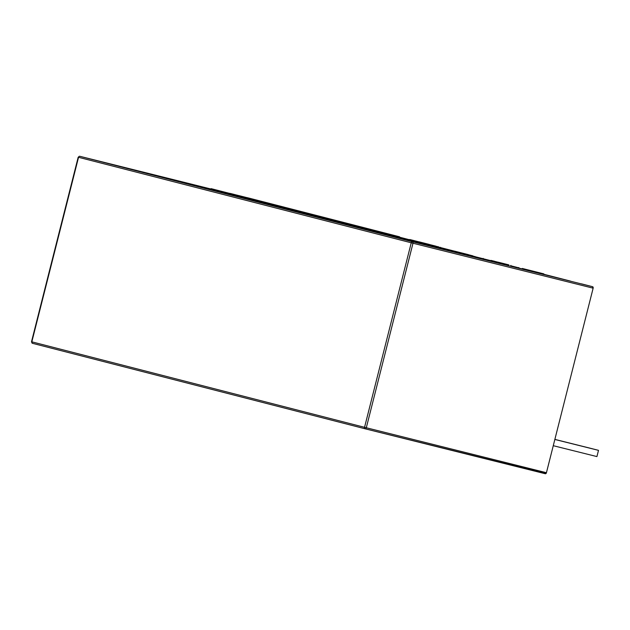 <?xml version="1.0" encoding="UTF-8"?>
<svg xmlns="http://www.w3.org/2000/svg" width="630" height="630" viewBox="0 0 630 630"><rect width="100%" height="100%" fill="white"/><g stroke="black" fill="none" stroke-linecap="round" stroke-linejoin="round"><path stroke-width="0.94" d="M78.537 157.295L31.839 341.83L78.191 157.209L412.997 243.235L366.306 427.762L364.542 427.321L411.24 242.786L364.542 427.321L31.839 341.83L364.542 427.321A1.284 0.929 -75.6 0 0 365.132 428.794L32.429 343.303A1.284 0.929 -75.6 0 1 31.839 341.83L31.839 341.83A1.284 0.929 104.4 0 0 32.429 343.303L365.124 428.786A1.284 0.882 -76 0 0 366.306 427.762L364.542 427.321A1.284 0.929 104.4 0 0 365.124 428.794L545.273 473.736A1.284 0.882 -76 0 0 546.438 472.713L366.306 427.762A1.284 0.882 104 0 1 365.14 428.794L545.966 473.532L546.438 472.713L366.306 427.762L412.997 243.235L593.137 288.178L546.438 472.713L593.137 288.178A1.284 0.882 -76 0 0 592.594 286.713L412.461 241.762A1.284 0.882 104 0 1 412.997 243.235L593.137 288.178L592.594 286.713L412.461 241.762L79.758 156.279A1.284 0.929 104.4 0 0 78.537 157.295L411.24 242.786A1.284 0.929 -75.6 0 1 412.461 241.762L79.758 156.279L211.018 189.024L79.75 156.272M570.583 281.137L543.721 274.239L570.583 281.137M518.805 267.837L510.741 265.758L518.805 267.837M409.634 239.778L399.459 237.163L409.634 239.778M79.671 156.264A1.284 0.882 104 0 1 79.758 156.279L211.018 189.024M581.443 283.846L592.594 286.713L581.443 283.846M553.274 445.694L596.925 456.585L553.274 445.694M598.5 450.348L554.857 439.456L598.5 450.348L596.925 456.585L598.5 450.348L589.924 448.143L598.5 450.348M554.872 439.394L589.924 448.143L554.88 439.401M443.772 248.882L391.891 235.825L449.694 250.409L449.568 250.905L443.638 249.378L443.756 248.921M406.854 240.195L413.359 241.873L413.485 241.369L406.98 239.699L406.854 240.195L406.98 239.699L422.966 243.621L397.821 237.345L397.695 237.841L406.87 240.132M418.47 243.046L413.382 241.802M391.766 236.321L397.695 237.841L397.821 237.345L391.891 235.825L391.766 236.321L391.891 235.825L418.58 242.597M434.511 246.614L434.409 247.007L434.511 246.614M418.572 242.637L418.454 243.101L434.409 247.007M376.59 232.423L386.261 234.903L386.387 234.407L376.716 231.919L376.59 232.423L376.716 231.919L395.64 236.612L367.707 229.603L367.573 230.107L376.598 232.368M357.887 227.619L367.573 230.107L367.707 229.603L358.013 227.115L357.887 227.619L358.013 227.115L400.57 237.817M416.241 241.81L358.013 227.115L422.588 243.479M368.322 229.737L406.508 239.305M386.277 234.856L391.789 236.226M410.303 240.329L384.284 233.84M381.52 232.887L330.49 220.043L387.875 234.518L345.311 223.855L345.185 224.351L351.54 225.981L351.666 225.485L351.54 225.981L357.903 227.572M360.431 227.627L370.542 230.147M330.364 220.547L330.49 220.043L330.364 220.547L337.436 222.358L337.562 221.862L337.436 222.358L345.193 224.319M310.85 215.46L310.976 214.964L310.85 215.46L317.709 217.224L317.835 216.728L298.785 211.83L326.049 218.634L298.785 211.83L345.531 223.642L317.835 216.728L317.709 217.224L318.559 217.429L318.685 216.941L318.559 217.445L325.127 219.13L325.253 218.634L318.685 216.941L365.432 228.753L318.685 216.941L365.432 228.753L325.253 218.634L325.127 219.13L330.388 220.453M290.95 210.349L291.076 209.853L290.95 210.349L297.809 212.113L297.935 211.609L278.877 206.719L306.148 213.523L278.877 206.719L325.623 218.523L297.935 211.609L297.809 212.113L298.659 212.318L298.785 211.83L298.659 212.326L305.227 214.019L305.353 213.515L305.227 214.019L310.858 215.436M278.751 207.215L278.877 206.719L278.751 207.215L285.327 208.9L285.453 208.404L285.327 208.9L290.958 210.318M258.851 202.104L258.977 201.6L258.851 202.104L265.419 203.789L265.545 203.293L265.419 203.789L271.05 205.207L271.176 204.734L271.05 205.238L277.909 206.994L278.035 206.498L258.977 201.6L286.248 208.404L258.977 201.6L305.723 213.412L278.035 206.498L277.909 206.994L278.759 207.207M271.065 204.648L264.797 203.065M250.512 199.419L274.152 205.293C280.893 207.026 280.61 206.986 273.302 205.159L258.828 201.474L260.489 201.939L260.363 202.443M267.136 203.577L256.292 200.915L256.166 201.411L258.859 202.08M236.848 196.521L256.166 201.411L256.292 200.915L236.975 196.024L236.848 196.521L236.975 196.024L232.431 194.835L232.305 195.331L236.848 196.521M259.718 201.718L236.975 196.024C230.84 194.442 231.139 194.497 237.888 196.174L245.109 198.064M244.109 197.812L250.527 199.427M240.581 196.899L279.232 206.616L279.106 207.12M274.152 205.293L279.216 206.616L273.294 205.207M270.884 204.506L269.16 204.049M258.284 201.844L258.828 201.474M236.975 196.024L232.454 194.835L237.888 196.174M239.235 196.513L242.33 197.355M249.393 199.088L248.763 198.907L248.63 199.403M206.341 188.031L199.978 186.441M193.851 184.897L194.725 185.118M201.372 186.685L206.853 188.157M220.256 192.024L220.382 191.528L218.823 191.118M190.355 183.991L191.882 184.393M228.69 193.63L228.564 194.135M186.464 183.046L181.574 181.771L181.448 182.267L186.338 183.543L186.464 183.046L186.338 183.543L199.844 186.976L199.97 186.48L199.844 186.976L208.191 189.071M462.475 254.087L462.601 253.591L462.475 254.087L467.106 255.276L467.232 254.78L467.106 255.276L473.5 256.835L473.626 256.331L452.096 250.89L475.351 256.686L452.096 250.89L491.038 260.718L490.912 261.222L491.038 260.718L473.626 256.331L473.5 256.835L490.912 261.222M458.75 252.567L435.306 246.574L468.744 254.993L451.269 250.677L451.143 251.173L451.97 251.378L452.096 250.89L451.97 251.386L456.553 252.567L456.679 252.063L456.553 252.567L462.483 254.055M449.599 250.779L451.143 251.173L451.269 250.677L446.505 249.448L451.962 250.787L435.306 246.574L454.639 251.441M434.968 246.732L443.677 249.236M419.029 242.526L452.505 250.819L434.983 246.692M448.379 249.756L438.401 247.267M434.913 246.944L434.456 246.834M430.227 245.401L423.525 243.716M437.63 247.07L395.089 236.376L432.692 245.724M389.875 235.069L405.027 238.66L384.355 233.612M380.772 232.698L375.181 231.305M370.865 230.147L394.262 236.163M522.294 268.451L543.698 273.845L522.294 268.451L522.168 268.955L522.294 268.451L543.808 273.869L522.294 268.451M518.868 268.081L543.572 274.341M231.446 194.465L219.169 191.394L231.446 194.465M208.176 189.15L208.302 188.646L208.176 189.15L216.767 191.355L216.893 190.851L208.302 188.646L236.707 195.678L208.302 188.646L260.836 201.876L216.893 190.851L216.767 191.355L232.328 195.261M231.454 194.434L219.169 191.394L231.454 194.434M374.425 230.454L382.89 232.58M356.509 225.816L357.423 226.044L356.509 225.816M306.865 213.208L335.963 220.602M323.143 217.248L321.875 216.98M321.631 216.87L310.236 213.987L321.615 216.917M297.124 210.57L285.264 207.569L297.124 210.57M343.311 222.398L384.308 232.935L343.303 222.421M326.545 218.153L332.845 219.736L326.293 218.145M288.587 208.341L334.168 220.051L289.705 208.664M288.335 208.317L278.05 205.719M277.854 205.664L285.264 207.569L277.854 205.664M297.407 210.648L304.251 212.412M304.109 212.373L290.966 209.073M293.06 209.601L290.406 208.932M285.169 207.593L313.165 214.696M298.321 210.94L309.149 213.641M313.023 214.665L310.74 214.042M302.432 211.979L310.236 213.987L302.432 211.979M311.968 214.483L319.378 216.326L311.968 214.483M306.873 213.176L318.654 216.232M320.702 216.744L343.57 222.484M345.098 222.87L353.076 224.957M340.334 221.721L344.602 222.815M350.815 224.398L352.312 224.776M351.65 224.603L351.052 224.461M357.423 226.044L361.014 226.989M360.659 226.902L352.54 224.863M364.849 228.005L357.856 226.217L364.754 227.989M366.518 228.446L373.236 230.155L366.518 228.446M399.554 236.793L251.693 199.072L399.554 236.793L287.902 208.105L251.693 199.072L251.583 199.513L251.693 199.072L399.554 236.793L399.452 237.187L399.554 236.793M332.845 219.736L334.168 220.067M287.571 208.089L278.05 205.711M300.392 211.389L293.391 209.656M289.855 208.798L295.297 210.16M328.348 218.571L319.378 216.326M320.615 216.72L320.489 217.216M335.349 220.437L339.027 221.382M352.658 224.823L343.318 222.484M358.068 226.202L351.304 224.532L358.139 226.288M373.7 230.265L372.228 229.895M372.251 229.895L378.992 231.588M363.234 228.186L363.345 227.761L363.234 228.186M280.964 207.12L279.216 206.671M273.656 204.506L272.822 204.293L273.656 204.506M241.306 196.245L232.179 193.914L241.298 196.269M247.889 197.97L230.934 193.599M230.462 193.481L244.188 197.001M247.102 197.733L264.238 202.128L248.244 197.985M264.104 202.096L255.158 199.812L264.246 202.096M244.275 197.032L255.158 199.812M246.086 197.584L269.75 203.514L246.424 197.655M270.443 203.687L269.75 203.514M273.696 204.506L246.739 197.584L273.696 204.506M238.864 195.591L246.739 197.584L238.864 195.591M237.368 195.221L238.187 195.434L237.337 195.213L237.211 195.709M210.995 189.102L211.113 188.646L248.023 198.127L247.905 198.592L248.023 198.127L284.232 207.16L247.322 197.678M272.822 204.293L271.758 204.025M312.102 214.515L323.403 217.374M325.671 217.988L315.291 215.373M366.841 228.532L372.732 230.013M372.739 229.982L363.912 227.753L372.739 229.982M371.125 229.564L364.022 227.8M360.769 226.942L366.652 228.446M357.856 226.202L357.73 226.721M365.046 228.005L357.942 226.241M308.661 213.57L319.591 216.358M312.047 214.428L319.134 216.2M283.949 207.215L295.139 210.073M284.949 207.475L294.879 210.011M240.439 196.119L251.299 198.883M239.18 195.772L237.833 195.434M240.888 196.237L251.213 198.828M472.933 255.882L421.88 242.802L472.933 255.882M454.868 251.213L468.405 254.646L454.868 251.213M508.827 264.876L499.692 262.56L508.827 264.876L508.276 264.765L508.701 265.372M502.031 263.742L508.15 265.269L508.276 264.765L502.157 263.238L502.031 263.742L502.157 263.238L493.014 260.93L492.888 261.426L502.031 263.742M493.447 261.537L492.888 261.426L493.573 261.033L491.014 260.403L494.77 261.332M499.692 262.56L497.968 262.151M493.014 260.93L508.276 264.765M424.848 243.322L422.384 242.747M417.123 241.416L427.77 244.046C430.479 244.739 430.4 244.731 427.549 244.023L411.752 240.046C409.13 239.368 409.114 239.361 411.721 240.006L416.178 241.156M422.139 242.66L422.013 243.156L422.069 242.637L411.752 240.046C409.13 239.368 409.114 239.361 411.721 240.006L409.705 239.51L411.752 240.046M419.115 241.849L427.77 244.046C430.479 244.739 430.4 244.731 427.549 244.023L427.534 244.07M412.981 240.321L417.28 241.432M426.368 243.739L424.447 243.219M427.156 244.093L433.086 245.456M421.651 242.897L418.407 242.085M429.274 244.511L437.968 246.747M435.629 246.086L418.485 241.778L435.306 246.015M438.512 246.802L437.976 246.7M78.191 157.209L31.5 341.743L32.429 343.303M518.876 267.561L518.75 268.057M543.816 273.869L543.69 274.365M346.587 223.256L346.461 223.752M328.584 218.634L328.458 219.13M334.27 220.083L334.144 220.587M287.28 208.01L287.154 208.514M277.539 205.585L277.413 206.081M352.367 224.784L352.241 225.288M364.486 227.926L364.361 228.422M241.967 196.41L241.841 196.906M229.895 193.339L229.769 193.835M230.793 193.646L230.667 194.15M325.797 217.988L325.671 218.492M311.039 214.791L311.165 214.287M236.612 195.662L236.738 195.166M483.123 258.906L483.249 258.41M510.702 265.892L510.828 265.395M490.865 260.899L490.99 260.403M409.579 240.014L409.705 239.51M416.934 241.849L417.06 241.353L416.934 241.849M429.691 245.078L429.817 244.582M440.409 247.834L440.535 247.33"/></g></svg>

